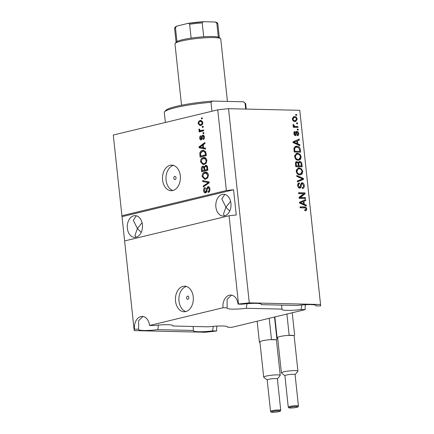 <?xml version="1.0" encoding="UTF-8"?>
<svg xmlns="http://www.w3.org/2000/svg" width="434" height="434" viewBox="0 0 434 434"><rect width="100%" height="100%" fill="white"/><g stroke="black" fill="none" stroke-linecap="round" stroke-linejoin="round"><path stroke-width="0.65" d="M186.609 297.984A1.6 1.118 -88.7 0 0 187.678 299.314A1.6 1.118 -88.7 0 0 188.823 297.447A1.6 1.118 -88.7 0 0 187.754 296.118A1.6 1.118 -88.7 0 0 186.609 297.984M175.537 301.098A12.792 8.951 -88.7 0 0 184.092 311.748A12.792 8.951 -88.7 0 0 193.238 296.823A12.792 8.951 -88.7 0 0 184.678 286.174A12.792 8.951 -88.7 0 0 175.537 301.098M186.408 286.456A12.792 8.951 -88.7 0 0 179.003 301.174A12.792 8.951 -88.7 0 0 185.833 311.547M173.817 178.26A1.6 1.118 -88.7 0 0 174.886 179.589A1.6 1.118 -88.7 0 0 176.03 177.723A1.6 1.118 -88.7 0 0 174.956 176.394A1.6 1.118 -88.7 0 0 173.817 178.26M162.598 180.045A12.792 8.951 -88.7 0 0 171.159 190.7A12.792 8.951 -88.7 0 0 180.3 175.775A12.792 8.951 -88.7 0 0 171.745 165.126A12.792 8.951 -88.7 0 0 162.598 180.045M173.475 165.408A12.792 8.951 -88.7 0 0 166.07 180.126A12.792 8.951 -88.7 0 0 172.9 190.493M127.363 228.317A10.872 7.606 -88.7 0 0 134.638 237.371A10.872 7.606 -88.7 0 0 142.412 224.687A10.872 7.606 -88.7 0 0 135.137 215.633A10.872 7.606 -88.7 0 0 127.363 228.317M141.202 232.412L137.41 228.544L134.936 235.478L136.048 237.214M215.882 206.964A10.872 7.606 -88.7 0 0 223.157 216.018A10.872 7.606 -88.7 0 0 230.931 203.334A10.872 7.606 -88.7 0 0 223.651 194.28A10.872 7.606 -88.7 0 0 215.882 206.964M229.722 211.06L225.93 207.192L223.456 214.125L224.562 215.861M216.962 326.08A10.872 7.606 -88.7 0 0 216.696 330.985L212.573 330.892A17.268 2.251 -6.1 0 1 198.571 331.739A17.268 2.251 -6.1 0 1 193.352 330.692A17.268 2.251 -6.1 0 1 193.418 330.453L157.77 329.639A17.268 2.251 -6.1 0 1 143.768 330.486A17.268 2.251 -6.1 0 1 138.549 329.439A17.268 2.251 -6.1 0 1 138.614 329.2L138.625 320.688L142.96 316.484M281.932 309.1L246.29 308.286A17.268 2.251 -6.1 0 1 232.282 309.133A17.268 2.251 -6.1 0 1 227.063 308.086A17.268 2.251 -6.1 0 1 227.128 307.847L223.005 307.755L149.54 325.473L153.658 325.571A17.268 2.251 -6.1 0 1 167.665 324.719A17.268 2.251 -6.1 0 1 172.884 325.771A17.268 2.251 -6.1 0 1 172.819 326.01L208.461 326.824A17.268 2.251 -6.1 0 1 222.468 325.977A17.268 2.251 -6.1 0 1 227.687 327.024A17.268 2.251 -6.1 0 1 227.622 327.263L231.745 327.355L305.216 309.632L301.093 309.54A17.268 2.251 -6.1 0 1 287.086 310.386A17.268 2.251 -6.1 0 1 281.867 309.339A17.268 2.251 -6.1 0 1 281.932 309.1L281.628 305.118M227.128 307.847L227.139 299.335L231.474 295.131M223.005 307.755A10.872 7.606 -88.7 0 1 230.779 295.066A10.872 7.606 -88.7 0 1 238.054 304.12L242.177 304.218A17.268 2.251 -6.1 0 1 256.185 303.366A17.268 2.251 -6.1 0 1 261.404 304.418A17.268 2.251 -6.1 0 1 261.339 304.657L296.981 305.471A17.268 2.251 -6.1 0 1 310.988 304.625A17.268 2.251 -6.1 0 1 316.207 305.672A17.268 2.251 -6.1 0 1 316.142 305.91L320.704 305.899L299.78 110.307L228.539 108.679L249.29 302.861L320.536 304.489L299.78 110.307M193.418 330.453L193.108 326.471M224.796 194.427L221.828 198.94L225.93 207.192L230.573 201.333M136.276 215.779L133.314 220.293L137.41 228.544L142.059 222.685M216.696 330.985L205.461 332.249L134.22 330.616L134.046 329.211L138.614 329.2M238.054 304.12L238.499 304.017L229.065 215.752L236.259 214.982L233.563 189.761L226.369 190.531L121.921 215.731L113.296 135.028L217.749 109.835L228.539 108.679M134.046 329.211L124.618 240.946L229.065 215.752M149.54 325.473A10.872 7.606 -88.7 0 0 142.265 316.419A10.872 7.606 -88.7 0 0 134.491 329.108M226.369 190.531L217.749 109.835M208.559 186.669L207.843 186.653C209.031 186.533 209.731 187.314 209.947 188.996C210.061 190.873 209.47 192.029 208.168 192.452L207.989 191.557C208.884 191.22 209.291 190.396 209.21 189.094L207.962 187.564L207.023 190.054C207.013 191.53 206.53 192.457 205.575 192.842C204.474 192.973 203.817 192.257 203.606 190.694C203.481 189.002 204.002 187.949 205.168 187.531L205.347 188.432L204.327 190.488L205.494 191.926L206.09 191.481L206.508 188.372L208.212 186.609M209.698 187.879L207.962 187.564M205.575 192.842L205.201 192.886M206.004 191.936L205.287 191.947L206.405 191.942L207.007 191.502M202.607 180.587L209.101 181.873L209.204 182.822L203.291 186.956L203.188 186.012L208.434 182.573L202.711 181.542L202.607 180.587M208.439 174.929L207.745 177.761L205.716 179.171L204.702 179.291L202.081 176.454C202.152 173.985 203.085 172.564 204.897 172.195L207.219 172.558L208.439 174.929M206.872 160.254L206.177 163.092L204.148 164.497L203.134 164.616L200.513 161.784C200.579 159.311 201.517 157.889 203.329 157.52L205.651 157.884L206.872 160.254M203.562 147.82L205.499 148.14L205.597 149.095L199.103 147.772L199.005 146.876L204.902 142.564L205 143.518L203.231 144.734L203.562 147.82M201.371 118.015L202.255 117.804L202.352 118.721L201.468 118.932L201.371 118.015L202.277 118.037M200.188 120.538L201.007 120.435L202.83 122.426C202.776 124.222 202.087 125.231 200.763 125.453L199.993 125.545L198.164 123.554C198.208 121.78 198.881 120.771 200.188 120.538L201.43 120.489M202.277 126.5L203.161 126.283L203.258 127.205L202.374 127.417L202.277 126.5L203.188 126.522M200.28 130.574L203.551 129.956L203.649 130.873L199.146 131.958L199.049 131.041L199.765 130.867L198.848 129.978L199 129.055L199.678 129.24L199.667 129.885L200.28 130.574L201.447 130.618M202.949 132.804L203.834 132.592L203.931 133.509L203.047 133.721L202.949 132.804L203.861 132.826M203.345 135.229L202.705 135.213C203.654 135.088 204.213 135.696 204.392 137.03C204.485 138.338 204.078 139.178 203.177 139.569L202.998 138.674L203.741 137.128L202.917 136.102L201.23 139.922C200.372 140.003 199.873 139.428 199.727 138.196C199.613 136.965 199.965 136.167 200.79 135.793L200.969 136.694L200.367 138.007L201.04 139.026L201.533 137.556C201.512 136.292 201.902 135.511 202.705 135.213L203.031 135.175M204.202 136.178L202.917 136.102M201.23 139.922L200.947 139.954M201.767 139.043L200.937 139.037L201.956 139.048L202.298 138.668M202.526 150.424L203.579 150.3L206.02 153.028L206.296 155.632L200.101 157.124L199.797 153.207C200.286 151.526 201.192 150.598 202.526 150.424L204.013 150.343M206.351 165.376L205.472 165.354C206.682 165.137 207.381 165.88 207.577 167.589L207.864 170.302L201.669 171.799L201.376 169.059C201.224 167.578 201.658 166.645 202.673 166.265L204.078 166.938L205.922 165.3M203.307 166.276L202.998 166.227M305.476 304.728A10.872 7.606 -88.7 0 0 305.216 309.632M300.371 197.454L305.465 197.573L305.563 198.49L299.167 198.343L299.064 197.367L303.762 193.759L298.668 193.645L298.565 192.723L304.961 192.87L305.064 193.852L300.371 197.454L299.487 197.671L305.465 197.573M302.238 187.548C303.165 187.455 303.588 186.761 303.507 185.47L302.221 183.663C301.505 183.918 301.185 184.645 301.25 185.839C301.234 187.271 300.729 188.052 299.748 188.177C298.608 188.02 297.93 187.152 297.719 185.578C297.599 183.902 298.142 183.012 299.341 182.909L299.52 183.826C298.733 183.891 298.38 184.472 298.467 185.562L299.661 187.26L300.279 186.989L300.724 184.07L302.102 182.741C303.328 182.936 304.05 183.875 304.261 185.568C304.38 187.423 303.762 188.389 302.422 188.47L302.238 187.548L302.52 187.504L302.243 187.569M302.899 188.416L302.422 188.47L303.399 186.663M302.221 183.663L300.691 184.244M300.073 188.144L299.748 188.177M298.945 182.958L298.592 183.088M299.52 183.826L297.713 184.607M298.321 187.336L300.279 186.989M301.744 182.779L301.429 182.909M296.726 175.493L303.415 178.423L303.518 179.367L297.404 181.862L297.306 180.918L302.726 178.927L296.829 176.448L296.726 175.493M302.758 171.495L302.037 174.077L299.937 174.918C298.049 174.983 296.802 173.79 296.2 171.338L298.185 168.018L299.113 167.925L301.505 168.875L302.758 171.495L302.026 171.674M301.191 156.82L300.469 159.403L298.37 160.244C296.476 160.309 295.234 159.115 294.632 156.669L296.617 153.343L297.545 153.251L299.937 154.206L301.191 156.82L300.458 156.999M296.574 122.925L297.491 122.947L297.588 123.864L296.672 123.842L296.574 122.925M294.442 116.589C295.814 116.502 296.72 117.343 297.16 119.111L295.798 121.444L295.017 121.52C293.666 121.591 292.771 120.75 292.342 118.997L293.72 116.659L294.442 116.589L293.558 116.8L295.7 117.798M306.762 208.966L306.458 210.338L304.977 210.826L304.793 209.904L305.373 209.844L306.013 208.906L305.433 207.984L300.171 207.74L300.073 206.823L304.413 206.926C305.601 206.774 306.388 207.457 306.762 208.966L306.013 209.145M297.822 143.876L299.813 144.69L299.916 145.645L293.221 142.678L293.124 141.788L299.216 139.113L299.319 140.063L297.491 140.79L297.822 143.876L296.932 144.088L298.928 144.902L299.813 144.69M295.185 132.386L294.556 133.509L295.25 134.676L295.76 133.374C295.744 132.142 296.145 131.48 296.981 131.399C297.952 131.518 298.532 132.256 298.711 133.601C298.798 134.893 298.38 135.609 297.447 135.755L297.268 134.833L298.039 133.526L297.192 132.316L296.628 133.379C296.65 134.648 296.254 135.386 295.44 135.592C294.556 135.451 294.04 134.762 293.899 133.531C293.78 132.305 294.149 131.616 295.001 131.469L295.185 132.386L293.889 132.782M297.192 132.316L295.907 132.733L295.191 135.56M294.323 134.882L295.603 134.394M296.65 131.426L296.373 131.545M297.236 129.115L298.153 129.137L298.25 130.054L297.333 130.032L297.236 129.115M295.456 126.446L297.87 126.5L297.968 127.417L293.313 127.314L293.216 126.397L293.959 126.413L293.021 125.312L293.178 124.45L293.878 124.808L294.491 126.261L295.456 126.446L294.572 126.657L297.87 126.5M295.668 114.446L296.579 114.468L296.682 115.384L295.766 115.363L295.668 114.446M296.742 146.144C298.619 146.03 299.818 147.175 300.333 149.578L300.61 152.177L294.219 152.03L293.921 148.14L295.706 146.242L296.742 146.144L295.858 146.356L298.673 147.598M298.912 161.616L299.726 161.421C300.974 161.524 301.695 162.43 301.89 164.133L302.178 166.851L295.787 166.705L295.494 163.965C295.342 162.484 295.793 161.692 296.845 161.584L298.288 162.598L299.726 161.421L299.286 161.464M296.514 161.616L296.221 161.736M304.277 204.284L306.268 205.098L306.371 206.052L299.677 203.09L299.579 202.195L305.672 199.521L305.775 200.475L303.946 201.202L304.277 204.284L303.393 204.501L305.384 205.315L306.268 205.098M320.536 304.489L320.704 305.899M238.499 304.017L249.29 302.861M124.629 240.946L121.921 215.731M305.878 209.183L305.574 210.55L306.458 210.338M305.574 210.55L305.227 210.821M300.1 207.061L304.413 206.926M303.529 207.137L305.498 208.016M298.928 144.902L298.961 145.222M298.348 139.493L298.435 140.28L299.319 140.063M298.435 140.28L297.491 140.79M296.883 143.594L296.932 144.088M296.775 141.077L292.95 142.46L296.156 143.773L297.04 143.556L296.775 141.077L293.834 142.249L297.04 143.556M294.203 142.9L295.093 142.683M293.189 142.401L293.834 142.249M298.055 133.759L298.711 133.601M297.832 134.545L297.409 135.56M296.303 132.533L295.907 132.733L296.303 132.533M294.165 131.931L294.295 132.598L295.011 132.43M293.916 133.667L294.556 133.509M294.366 134.887L294.719 134.605L294.366 134.887M296.259 131.627L297.328 132.337M297.339 130.032L297.263 129.354L298.153 129.137M296.981 126.717L297.057 127.395M293.238 126.587L293.959 126.413M293.015 125.019L293.878 124.808M293.096 125.61L293.861 125.426M293.932 126.397L294.491 126.261M293.606 126.473L294.572 126.657M295.771 115.363L295.695 114.679L296.579 114.468M296.503 119.269L297.16 119.111M296.27 120.072L295.304 121.515M292.37 119.193L293.01 119.035C293.373 120.169 294.008 120.69 294.914 120.603L295.538 120.549L296.493 119.073C296.129 117.939 295.494 117.419 294.583 117.505L292.353 118.254M292.928 120.533L294.03 120.815L295.538 120.549M294.03 120.815L294.914 120.603M293.964 117.565L293.01 119.035M296.677 123.842L296.601 123.164L297.491 122.947M299.606 149.752L300.333 149.578M299.606 151.282L299.704 152.155M295.288 146.377L295.858 146.356M294.144 151.309L299.769 151.244L299.601 149.67L298.429 147.446L295.928 147.142L293.91 148.249M294.144 151.352L299.769 151.244M293.975 149.757L294.702 149.584L294.87 151.13M293.894 148.531L294.697 148.336L294.702 149.584M295.928 147.142L294.697 148.336M300.295 158.101L299.579 159.614L300.469 159.403M299.579 159.614L298.711 160.238M296.2 153.479L297.545 153.251M296.661 153.468L299.053 154.417L299.937 154.206M299.053 154.417L299.346 154.721M294.653 156.853L295.375 156.679C295.852 158.551 296.823 159.435 298.283 159.327L298.988 159.262L300.447 156.815C299.981 154.981 299.042 154.103 297.621 154.168L295.332 154.732L294.648 155.6M295.608 159.007L297.399 159.544L298.988 159.262M297.399 159.544L298.283 159.327M295.332 154.732L296.216 154.52L295.375 156.679M296.889 154.238L296.216 154.52M301.174 165.956L301.272 166.83M295.955 161.795L297.404 162.815M297.675 162.75L298.288 162.598M298.88 161.638L300.447 162.522M298.185 165.886L301.337 165.918L300.963 163.206L299.829 162.338L298.673 162.576L298.017 163.336M296.162 162.717L295.467 163.07M295.711 166.021L298.348 165.848L298.017 163.325L297.046 162.5L295.907 162.739M295.711 165.978L298.348 165.848M297.046 162.5C296.314 162.604 296.059 163.206 296.276 164.302L296.438 165.804M298.207 166.081L301.337 165.918M299.829 162.338C299.042 162.419 298.733 163.032 298.912 164.177L299.091 165.864M301.863 172.775L301.147 174.289L302.037 174.077M301.147 174.289L300.279 174.907M297.767 168.153L299.113 167.925M298.229 168.137L300.621 169.092L301.505 168.875M300.621 169.092L300.914 169.396M296.221 171.522L296.948 171.349C297.42 173.226 298.391 174.11 299.851 174.001L300.556 173.936L302.015 171.484C301.549 169.656 300.61 168.772 299.189 168.842L296.899 169.406L296.216 170.269M297.176 173.681L298.966 174.213L300.556 173.936M298.966 174.213L299.851 174.001M296.899 169.406L297.789 169.189L296.948 171.349M298.456 168.913L297.789 169.189M296.791 176.128L302.531 178.634L303.415 178.423M302.569 178.976L302.634 179.584L303.518 179.367M302.634 179.584L297.393 181.721M303.529 185.747L304.261 185.568M300.225 187.054L299.606 188.172M298.462 183.17L298.635 184.021M297.74 185.741L298.467 185.562M298.776 187.477L299.395 187.2M301.337 182.969L302.682 183.794M304.576 197.785L304.652 198.468M298.592 192.962L304.961 192.87M304.077 193.087L304.18 194.069L305.064 193.852M304.18 194.069L299.487 197.671M305.384 205.315L305.417 205.635M304.804 199.9L304.89 200.687L305.775 200.475M304.89 200.687L303.946 201.202M303.339 204.007L303.393 204.501M303.23 201.484L299.406 202.868L302.612 204.181L303.496 203.969L303.23 201.484L300.29 202.656L303.496 203.969M300.664 203.307L301.549 203.096M299.644 202.814L300.29 202.656M200.475 125.513L199.244 124.314M198.832 123.565L198.164 123.554M199.336 121.932L201.099 120.554M202.667 121.688L200.329 121.444C199.412 121.553 198.902 122.214 198.81 123.419L200.036 124.612L200.66 124.536C201.582 124.428 202.092 123.766 202.184 122.556L200.937 121.368M200.036 124.612L201.571 124.558L202.569 124.064M201.571 124.558L200.66 124.536M202.841 122.572L202.184 122.556M200.031 131.746L199.96 131.063L199.049 131.041M199.96 131.063L200.676 130.889L199.765 130.867M200.676 130.889L199.765 129.999M199.683 129.994L198.848 129.978M201.192 130.596L202.13 130.536L201.219 130.515M202.13 130.536L203.579 130.189M203.969 138.967L202.998 138.674M203.909 138.69L204.235 138.5M204.403 137.139L203.741 137.128M201.436 139.851L200.806 139.005M200.394 138.213L199.727 138.196M200.768 136.802L200.926 136.455M202.195 138.663L201.387 138.647M202.629 136.271L203.47 135.278M205.58 148.927L199.103 147.772M200.014 147.793L199.949 147.175M199.933 147.028L199.005 146.876M199.917 146.898L204.967 143.204M199.862 147.175L202.808 147.69L202.542 145.211L199.792 147.169M203.551 147.712L202.808 147.69M203.286 145.227L202.542 145.211M200.991 156.913L200.893 156.039M200.546 153.224L199.797 153.207M200.985 152.28L203.443 150.446M205.759 151.802L204.43 151.254L202.618 151.347L200.551 153.207L200.725 156.034L205.472 154.889L205.304 153.316L204.17 151.33L203.519 151.233M200.725 156.034L206.226 154.949M206.221 154.905L205.472 154.889M205.081 151.352L204.17 151.33M206.052 153.332L205.304 153.316M203.606 164.594L201.696 162.918M201.267 161.801L200.513 161.784M201.875 159.343L204.24 157.542L203.329 157.52M204.24 157.542L204.674 157.466M206.633 159.197L205.13 158.367L204.213 158.345L202.049 159.164L201.24 161.6L203.166 163.689L204.061 163.58C205.401 163.314 206.096 162.267 206.15 160.434L204.213 158.345M203.166 163.689L204.978 163.596L206.372 162.793M204.978 163.596L204.061 163.58M206.888 160.455L206.15 160.434M202.559 171.582L202.461 170.708M202.434 167.388L203.443 166.331M204.783 166.954L204.078 166.938M204.994 166.954L206.383 165.376M207.588 166.895L206.486 166.293M207.468 166.889L205.575 166.271C204.81 166.558 204.512 167.264 204.691 168.392L204.87 170.085L207.794 169.623M204.729 167.774L203.79 167.177M204.647 167.774L202.873 167.155L202.136 169.206L202.293 170.708L205.038 170.09M202.293 170.708L204.148 170.258L203.817 167.752M205.06 170.28L204.148 170.258M204.034 167.15L202.873 167.155M204.87 170.085L207.045 169.564L206.676 166.873M207.788 169.58L207.045 169.564M206.79 166.255L205.575 166.271M207.593 167.757L206.85 167.741M205.173 179.269L203.264 177.593M202.835 176.47L202.081 176.454M203.443 174.018L205.808 172.217L204.897 172.195M205.808 172.217L206.242 172.135M208.201 173.866L206.698 173.041L205.781 173.02L203.617 173.839L202.808 176.275L204.734 178.363L205.629 178.249C206.969 177.989 207.664 176.936 207.718 175.108L205.781 173.02M204.734 178.363L206.546 178.271L207.94 177.463M206.546 178.271L205.629 178.249M208.456 175.124L207.718 175.108M204.137 186.365L204.099 186.034L203.188 186.012M204.099 186.034L209.345 182.595L202.711 181.542M209.177 182.589L208.434 182.573M203.622 181.564L203.541 180.772M208.993 192.034L208.9 191.578L207.989 191.557M208.9 191.578L209.736 190.976M209.953 189.11L209.21 189.094M205.678 192.815L204.712 191.638M204.354 190.71L203.606 190.694M204.729 188.823L205.26 188.014M206.806 191.497L206.09 191.481M207.235 188.389L206.508 188.372M207.609 187.738L208.656 186.701M233.563 189.761L122.035 216.664M213.289 326.33L212.573 330.892M301.809 304.977L301.093 309.54M247.006 303.724L246.29 308.286M158.486 325.077L157.77 329.639M246.257 109.08L245.704 103.889A40.932 5.344 173.9 0 0 245.275 103.232A40.932 5.344 173.9 0 0 245.058 103.08L245.698 109.07M211.938 111.234L210.984 102.299A40.932 5.344 173.9 0 0 164.589 111.853A40.932 5.344 173.9 0 0 164.307 112.59L165.365 122.469M245.058 103.08L243.306 101.778A39.651 5.175 -6.1 0 1 243.881 102.126L245.275 103.232M164.589 111.853L165.717 110.48A39.651 5.175 -6.1 0 1 212.465 101.073L210.984 102.299M243.306 101.778L212.465 101.073M175.13 43.443L176.258 42.071A21.743 2.837 -6.1 0 1 176.947 41.545A21.743 2.837 -6.1 0 1 191.112 38.127A21.743 2.837 -6.1 0 1 203.698 36.781A21.743 2.837 -6.1 0 1 212.779 36.521A21.743 2.837 -6.1 0 1 218.313 37.112A21.743 2.837 -6.1 0 1 219.121 37.487L220.515 38.593A23.024 3.005 173.9 0 0 213.799 37.568A23.024 3.005 173.9 0 0 190.195 39.369A23.024 3.005 173.9 0 0 175.13 43.443A23.024 3.005 173.9 0 0 174.973 43.856L181.531 105.234M227.432 101.415L220.76 38.962A23.024 3.005 173.9 0 0 220.515 38.593M176.947 41.545L175.466 27.673L176.687 26.159L187.694 23.441L203.947 21.705L215.307 22.02C218.069 23.024 217.179 22.611 217.868 23.968A21.743 2.837 173.9 0 0 216.832 23.246L215.307 22.02M204.305 21.7C203.296 21.51 202.602 21.912 202.217 22.91A21.743 2.837 173.9 0 0 189.631 24.261C189.04 23.365 188.28 23.116 187.342 23.517M203.698 36.781L202.217 22.91M218.313 37.112L216.832 23.246M191.112 38.127L189.631 24.261M280.727 410.266L277.375 378.866A5.116 0.667 173.9 0 0 275.829 378.556A5.116 0.667 173.9 0 0 270.268 379.007A5.116 0.667 173.9 0 0 267.198 379.951L270.556 411.351A5.116 0.667 -6.1 0 1 273.626 410.401A5.116 0.667 -6.1 0 1 279.181 409.951A5.116 0.667 -6.1 0 1 280.727 410.266C280.581 410.976 280.342 411.313 280.011 411.28C278.102 411.926 275.633 412.262 272.617 412.3C269.764 411.785 271.608 412.479 270.556 411.351M267.203 380L263.769 377.276A8.317 1.085 -6.1 0 1 263.682 377.141A8.317 1.085 -6.1 0 1 268.673 375.6A8.317 1.085 -6.1 0 1 277.706 374.868A8.317 1.085 -6.1 0 1 280.218 375.372A8.317 1.085 -6.1 0 1 280.158 375.524L277.38 378.909M280.218 375.372L276.442 340.066A8.317 1.085 173.9 0 0 276.024 339.784A8.317 1.085 173.9 0 0 273.93 339.562A8.317 1.085 173.9 0 0 270.539 339.659A8.317 1.085 173.9 0 0 259.912 341.835L263.682 377.141M276.024 339.784L270.539 339.659M259.95 342.214L259.418 342.339L259.966 342.355M259.418 342.339L257.161 321.225M276.935 339.562L274.527 317.037M271.456 339.437L269.199 318.323M298.435 405.991L295.077 374.596A5.116 0.667 173.9 0 0 293.53 374.287A5.116 0.667 173.9 0 0 287.975 374.732A5.116 0.667 173.9 0 0 284.905 375.681L288.257 407.081A5.116 0.667 -6.1 0 1 291.328 406.132A5.116 0.667 -6.1 0 1 296.889 405.681A5.116 0.667 -6.1 0 1 298.435 405.991C298.283 406.707 298.044 407.043 297.713 407.011C295.804 407.651 293.341 407.993 290.319 408.031C287.465 407.515 289.315 408.21 288.257 407.081M284.91 375.725L281.476 373.007A8.317 1.085 -6.1 0 1 281.389 372.871A8.317 1.085 -6.1 0 1 286.375 371.33A8.317 1.085 -6.1 0 1 295.408 370.598A8.317 1.085 -6.1 0 1 297.919 371.103A8.317 1.085 -6.1 0 1 297.865 371.254L295.082 374.64M297.919 371.103L294.149 335.797A8.317 1.085 173.9 0 0 293.726 335.515A8.317 1.085 173.9 0 0 291.632 335.292A8.317 1.085 173.9 0 0 288.247 335.384A8.317 1.085 173.9 0 0 277.614 337.565L281.389 372.871M293.726 335.515L288.247 335.384M277.651 337.94L277.12 338.07L277.668 338.081M277.12 338.07L274.863 316.956M294.637 335.292L292.234 312.768M289.158 335.167L286.901 314.053M294.214 141.989L295.098 141.777M295.744 133.591L296.628 133.379M301.163 164.307L301.89 164.133M295.549 164.481L296.276 164.302M298.185 164.35L298.912 164.177M300.523 186.012L301.25 185.839M300.67 202.396L301.554 202.184M202.347 137.573L201.533 137.556M200.579 154.656L199.835 154.64M202.119 169.081L201.376 169.059M204.718 168.658L203.975 168.642M208.407 183.181L207.495 183.164M208.325 182.443L207.414 182.421M207.029 189.994L206.356 189.983M188.036 23.403A20.463 2.669 -6.1 0 1 203.6 21.738M175.466 27.673A21.743 2.837 173.9 0 0 174.625 28.59L176.09 42.277M272.715 412.289A4.351 0.57 173.9 0 0 278.829 411.633A4.351 0.57 173.9 0 0 278.731 410.835A4.351 0.57 173.9 0 0 272.617 411.492A4.351 0.57 173.9 0 0 272.715 412.289M290.417 408.02A4.351 0.57 173.9 0 0 296.531 407.363A4.351 0.57 173.9 0 0 296.438 406.566A4.351 0.57 173.9 0 0 290.319 407.222A4.351 0.57 173.9 0 0 290.417 408.02M305.373 209.844L304.489 210.056M297.04 132.332L296.156 132.544M295.348 134.665L294.464 134.876M299.91 187.238L299.026 187.45M219.333 37.655L217.868 23.968M176.687 26.165C174.256 27.705 175.005 27.114 174.625 28.59"/></g></svg>
